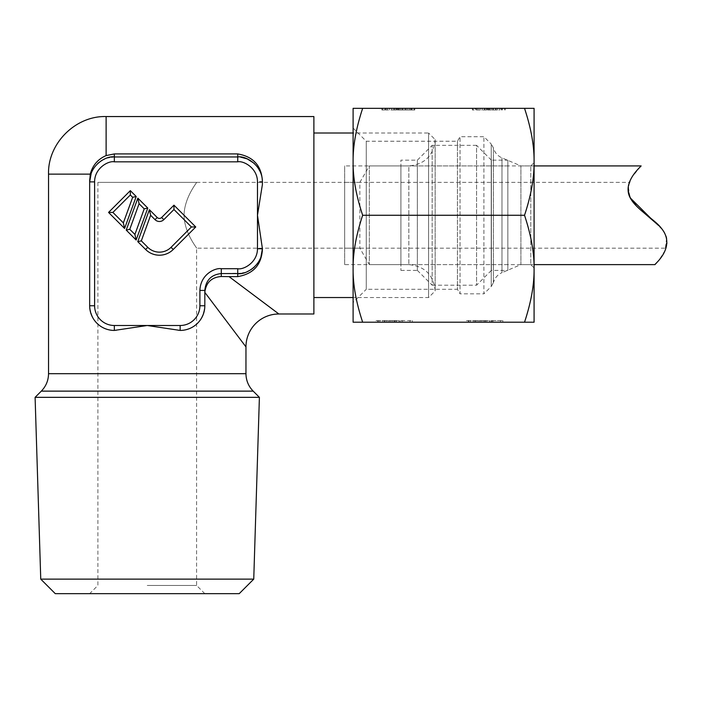 <?xml version="1.0" encoding="UTF-8"?>
<svg xmlns="http://www.w3.org/2000/svg" width="702" height="702" viewBox="0 0 702 702"><rect width="100%" height="100%" fill="white"/><g stroke="black" fill="none" stroke-linecap="round" stroke-linejoin="round"><path stroke-width="0.53" stroke-dasharray="3.51 2.63" d="M239.207 593.664L55.282 593.664M253.747 579.132L40.751 579.132M147.244 585.442L196.604 585.442L147.244 585.442M196.604 182.371L147.244 182.371L196.604 182.371C197.157 182.38 184.38 197.332 184.038 215.268C184.38 233.213 197.157 248.157 196.604 248.175C197.157 248.157 184.38 233.213 184.038 215.268C184.38 233.213 197.157 248.157 196.604 248.175C197.157 248.157 184.38 233.213 184.038 215.268C184.38 197.332 197.157 182.38 196.604 182.371L359.854 182.371L359.854 248.175L359.854 182.371L369.349 165.918L369.349 264.628L369.349 165.918L408.836 165.918L408.836 264.628L408.836 165.918C424.824 164.356 433.599 155.581 435.161 139.593L435.161 290.953L435.161 139.593L428.58 133.011L428.58 297.534L353.106 297.534M204.826 593.664L196.604 585.442L196.604 248.175L359.854 248.175L369.349 264.628L408.836 264.628C424.824 266.19 433.599 274.956 435.161 290.953L428.58 297.534L428.58 133.011L353.106 133.011L353.106 322.209L534.082 322.209L534.082 161.802C534.266 177.659 531.081 195.481 524.526 215.268C531.081 235.056 534.266 252.878 534.082 268.743C534.266 284.6 531.081 302.422 524.526 322.209M313.882 133.011L313.882 297.534L313.882 133.011M278.861 313.987L229.054 276.623L237.732 276.623C253.483 273.912 261.714 264.645 262.408 248.833L257.476 215.268L257.476 248.666C257.529 262.653 243.331 270.033 237.732 268.708L221.279 268.708C216.19 267.567 200.518 273.552 199.894 290.426L204.826 290.426L204.826 305.756L204.835 292.418M262.408 184.45L257.476 215.268L257.476 181.879C257.529 167.892 243.331 160.504 237.732 161.829L237.732 153.922C253.483 156.634 261.714 165.9 262.408 181.713L262.408 184.45M106.116 116.558L106.116 155.581L114.347 153.922L237.732 153.922M313.882 313.987L313.882 116.558M106.116 155.581C97.92 159.143 92.629 165.33 90.251 174.14L89.663 179.484L89.663 305.756C91.418 321.086 99.64 329.308 114.347 330.431L116.427 330.431L114.347 330.431C99.64 329.308 91.418 321.086 89.663 305.756L89.663 181.879L89.663 305.756A24.675 24.675 0 0 0 114.347 330.431L147.244 325.5L114.347 325.5L114.347 330.431M199.894 290.426L199.894 305.756L204.826 305.756C203.08 321.086 194.858 329.308 180.151 330.431L147.244 325.5L180.151 325.5L180.151 330.431L178.071 330.431L180.151 330.431C194.858 329.308 203.08 321.086 204.826 305.756L204.826 292.831M245.963 346.885L245.244 345.937M243.129 343.12L238.575 337.048M238.505 336.942L204.844 292.067C206.16 282.432 211.644 277.246 221.279 276.509L221.279 273.569C211.311 274.587 205.826 280.212 204.826 290.426M259.398 397.341L35.1 397.341M114.347 325.5A19.744 19.744 0 0 1 94.603 305.756L94.603 181.879C94.551 167.892 108.749 160.504 114.347 161.829L237.732 161.829M204.826 305.756A24.675 24.675 0 0 1 180.151 330.431M147.244 182.371L97.894 182.371L147.244 182.371M91.234 173.148L91.602 172.209M91.769 171.823L94.437 167.155L97.797 163.399M101.36 160.697L108.248 157.739M109.758 157.406L111.39 157.151M113.119 157.002L237.732 156.967M237.811 156.967L240.689 157.151M254.282 163.399L257.634 167.155M260.31 171.823L261.925 176.939L262.408 181.879L259.731 181.879M262.408 248.833L257.476 248.666M229.054 276.623L221.279 276.509M260.846 257.397L257.634 263.39L254.282 267.146M250.711 269.849L243.831 272.797M242.322 273.139L221.279 273.569L221.279 268.708M400.903 270.384L417.357 270.384L417.357 160.161L400.903 160.161L400.903 270.384L400.903 160.161M417.357 270.384L432.16 285.196L432.16 145.349L417.357 160.161L417.357 270.384M432.16 285.196L476.579 285.196L476.579 145.349L432.16 145.349L432.16 285.196M491.391 160.161L476.579 145.349L476.579 285.196L491.391 270.384L491.391 160.161L491.391 270.384L507.844 270.384L507.844 160.161L491.391 160.161M400.903 165.918L400.903 264.628L400.903 165.918L507.844 165.918L507.844 264.628L507.844 165.918M507.844 264.628L400.903 264.628M507.844 160.161L507.844 270.384M628.15 190.804L629.413 182.371L344.656 182.371L344.656 248.175L665.935 248.175L666.584 238.364M665.97 236.144L664.311 232.494M662.451 229.642L663.451 231.09M641.698 210.863L636.538 206.142M629.869 197.122L629.185 195.489M534.082 165.918L344.656 165.918L344.656 264.628L534.082 264.628M640.514 166.523L631.791 177.422L628.334 186.381L629.817 197.016M630.457 198.289L632.239 201.132M635.161 204.694L642.479 211.513M643.637 212.469L650.333 217.874M651.017 218.436L662.741 230.045M663.969 231.906L666.014 236.267M666.575 238.303L665.119 250.368L659.204 259.828M658.888 260.223L656.484 262.996M344.656 264.628L344.656 165.918M344.656 248.175L344.656 182.371M629.413 182.371L628.114 190.4M650.543 218.05L653.931 220.876M664.759 233.318L666.444 237.732M666.9 243.471L665.935 248.175M353.106 128.08L366.268 141.234L366.268 289.303L353.106 302.465M457.432 141.234L457.432 289.303L366.268 289.303L366.268 141.234L457.432 141.234L460.047 136.715L483.906 136.715L491.242 144.05L491.242 286.495L483.906 293.831L483.906 136.715L483.906 293.831L460.047 293.831L460.047 136.715L460.047 293.831L457.432 289.303L457.432 141.234M493.401 282.687L493.401 147.859L493.401 282.687L491.242 286.495L491.242 144.05L493.401 147.859C494.691 152.536 497.551 155.87 501.974 157.871L520.919 165.918L530.791 165.918L530.791 264.628L520.919 264.628L520.919 165.918L520.919 264.628L501.974 272.666L501.974 157.871L501.974 272.666C497.551 274.666 494.691 278.01 493.401 282.687M530.791 165.918L534.082 162.627L534.082 267.918L530.791 264.628L530.791 165.918M353.106 215.268L353.106 161.802C352.922 145.946 356.107 128.124 362.662 108.336L353.106 108.336L353.106 161.802C352.922 177.659 356.107 195.481 362.662 215.268C356.107 235.056 352.922 252.878 353.106 268.743C352.922 284.6 356.107 302.422 362.662 322.209M534.082 108.336L524.526 108.336C531.081 128.124 534.266 145.946 534.082 161.802L534.082 108.336M362.662 108.336L524.526 108.336M398.701 108.336L405.703 108.336L398.701 108.336L398.701 109.977L394.498 109.977L405.703 109.977L398.701 109.977M409.205 108.336L400.798 108.336L410.6 108.336L409.205 108.336L409.205 109.977L405.703 109.977L412.004 109.977L407.099 109.977L409.205 109.977L409.205 108.336M414.101 108.336L412.004 108.336L414.803 108.336L414.101 108.336L414.101 109.977L412.004 109.977L414.803 109.977L414.101 109.977L414.101 108.336M390.996 108.336L395.902 108.336L387.504 108.336L390.996 108.336L390.996 109.977L395.902 109.977L390.996 109.977M384.696 108.336L387.504 108.336L382.599 108.336L384.696 108.336L384.696 109.977L387.504 109.977L382.599 109.977L384.696 109.977L384.696 108.336M381.897 108.336L382.599 108.336L381.897 108.336L381.897 109.977L382.599 109.977L381.897 109.977L381.897 108.336M387.504 108.336L389.601 108.336L386.1 108.336L387.504 108.336L387.504 109.977L389.601 109.977L386.1 109.977L387.504 109.977L387.504 108.336M385.398 108.336L386.1 108.336L385.398 108.336L385.398 109.977L386.1 109.977L385.398 109.977L385.398 108.336M393.804 108.336L394.498 108.336L393.804 108.336L393.804 109.977L394.498 109.977L393.804 109.977L393.804 108.336M489.189 108.336L496.191 108.336L489.189 108.336L489.189 109.977L472.385 109.977L489.189 109.977M499.692 108.336L491.286 108.336L501.088 108.336L499.692 108.336L499.692 109.977L497.586 109.977L499.692 109.977L499.692 108.336M504.589 108.336L502.492 108.336L505.291 108.336L504.589 108.336L504.589 109.977L504.589 108.336M481.484 108.336L486.389 108.336L477.983 108.336L481.484 108.336L481.484 109.977M475.184 108.336L477.983 108.336L473.087 108.336L475.184 108.336L475.184 109.977L475.184 108.336M472.385 108.336L473.087 108.336L472.385 108.336L472.385 109.977L472.385 108.336M477.983 108.336L480.089 108.336L476.588 108.336L477.983 108.336L477.983 109.977L477.983 108.336M475.886 108.336L476.588 108.336L475.886 108.336L475.886 109.977L475.886 108.336M484.283 108.336L484.985 108.336L484.283 108.336L484.283 109.977L484.283 108.336M399.403 108.336L397.999 108.336L399.403 108.336L399.403 109.977L397.306 109.977L407.099 109.977L399.403 109.977L399.403 108.336M397.306 108.336L397.999 108.336L397.306 108.336L397.306 109.977M411.302 108.336L410.6 108.336L411.302 108.336L411.302 109.977L411.302 108.336M489.891 108.336L488.487 108.336L489.891 108.336L489.891 109.977L487.785 109.977L497.586 109.977L489.891 109.977L489.891 108.336M487.785 108.336L488.487 108.336L487.785 108.336L487.785 109.977M501.79 108.336L501.088 108.336L501.79 108.336L501.79 109.977L501.79 108.336M362.662 215.268L524.526 215.268M396.165 322.209L399.175 322.209L399.175 320.56L395.884 320.56L396.165 322.209M401.474 322.209L399.175 322.209L399.175 320.56L412.337 320.56L394.664 320.56L396.314 320.56L396.314 322.209L412.337 322.209L401.474 322.209L401.474 320.56M486.653 322.209L489.663 322.209L489.663 320.56L486.653 320.56L486.802 322.209L502.825 322.209L489.663 322.209L489.663 320.56L502.825 320.56L485.152 320.56L486.653 320.56L486.653 322.209M376.14 322.209L377.79 322.209L376.14 322.209L376.14 320.56L384.52 320.56L376.14 320.56L376.14 322.209M378.273 322.209L384.52 322.209L378.273 322.209L378.273 320.56M384.95 322.209L394.392 322.209L384.793 322.209L384.95 320.56L394.392 320.56L384.95 320.56M466.628 322.209L468.269 322.209L466.628 322.209L466.628 320.56L475.008 320.56L466.628 320.56L466.628 322.209M468.761 322.209L475.008 322.209L468.761 322.209L468.761 320.56M475.438 322.209L484.88 322.209L475.28 322.209L475.438 320.56L484.88 320.56L475.438 320.56M502.825 322.209L502.825 320.56L502.825 322.209M412.337 322.209L412.337 320.56L412.337 322.209M534.082 267.918L534.082 162.627M396.604 108.336L396.604 109.977M402.202 108.336L402.202 109.977M405.703 108.336L405.703 109.977L405.703 108.336M412.004 108.336L412.004 109.977L412.004 108.336M414.803 108.336L414.803 109.977L414.803 108.336M400.798 108.336L400.798 109.977M395.902 108.336L395.902 109.977L395.902 108.336M382.599 108.336L382.599 109.977L382.599 108.336M389.601 108.336L389.601 109.977M386.1 108.336L386.1 109.977L386.1 108.336M391.698 108.336L391.698 109.977M394.498 108.336L394.498 109.977L394.498 108.336M402.904 108.336L402.904 109.977L402.904 108.336M397.999 108.336L397.999 109.977L397.999 108.336M405.001 108.336L405.001 109.977L405.001 108.336M407.099 108.336L407.099 109.977L407.099 108.336M410.6 108.336L410.6 109.977L410.6 108.336M487.091 108.336L487.091 109.977M492.69 108.336L492.69 109.977M496.191 108.336L496.191 109.977L496.191 108.336M502.492 108.336L502.492 109.977L502.492 108.336M505.291 108.336L505.291 109.977L505.291 108.336M491.286 108.336L491.286 109.977M486.389 108.336L486.389 109.977L486.389 108.336M473.087 108.336L473.087 109.977L473.087 108.336M480.089 108.336L480.089 109.977M476.588 108.336L476.588 109.977L476.588 108.336M482.186 108.336L482.186 109.977M484.985 108.336L484.985 109.977L484.985 108.336M493.392 108.336L493.392 109.977L493.392 108.336M488.487 108.336L488.487 109.977L488.487 108.336M495.489 108.336L495.489 109.977L495.489 108.336M497.586 108.336L497.586 109.977L497.586 108.336M501.088 108.336L501.088 109.977L501.088 108.336M245.963 373.683L48.535 373.683M90.251 174.14L48.535 174.14M253.185 391.128L41.304 391.128M199.894 305.756A19.744 19.744 0 0 1 180.151 325.5M114.347 153.922L114.347 161.829M94.603 181.879L89.663 181.879M237.732 268.708L237.732 276.623M94.603 305.756L89.663 305.756M485.31 322.209L485.31 320.56M491.962 322.209L491.962 320.56M500.517 322.209L500.517 320.56M492.953 322.209L492.953 320.56M491.312 322.209L491.312 320.56M489.952 322.209L489.952 320.56M468.269 322.209L468.269 320.56L468.269 322.209M470.252 322.209L470.252 320.56M474.85 322.209L474.85 320.56M473.359 322.209L473.359 320.56M480.036 322.209L480.036 320.56M476.93 322.209L476.93 320.56M478.632 322.209L478.632 320.56M480.124 322.209L480.124 320.56M484.722 322.209L484.722 320.56M483.23 322.209L483.23 320.56M481.528 322.209L481.528 320.56M394.822 322.209L394.822 320.56M410.029 322.209L410.029 320.56M402.465 322.209L402.465 320.56M400.824 322.209L400.824 320.56M399.464 322.209L399.464 320.56M377.79 322.209L377.79 320.56L377.79 322.209M379.764 322.209L379.764 320.56M384.371 322.209L384.371 320.56M382.88 322.209L382.88 320.56M389.557 322.209L389.557 320.56M386.442 322.209L386.442 320.56M388.145 322.209L388.145 320.56M389.636 322.209L389.636 320.56M394.234 322.209L394.234 320.56M392.751 322.209L392.751 320.56M391.049 322.209L391.049 320.56M97.894 182.371L97.894 585.442L89.663 593.664M485.152 322.209L485.152 320.56M475.008 322.209L475.008 320.56M475.28 322.209L475.28 320.56M484.88 322.209L484.88 320.56M394.664 322.209L394.664 320.56M384.52 322.209L384.52 320.56M384.793 322.209L384.793 320.56M394.392 322.209L394.392 320.56"/><path stroke-width="1.05" d="M253.747 579.132L40.751 579.132L55.282 593.664L239.207 593.664L253.747 579.132L259.398 397.341L253.185 391.128L41.304 391.128L35.1 397.341L259.398 397.341M313.882 133.011L353.106 133.011L353.106 128.08L353.106 215.268L353.106 108.336L534.082 108.336L534.082 161.802C534.266 145.946 531.081 128.124 524.526 108.336M353.106 297.534L313.882 297.534M114.347 161.829C108.749 160.504 94.551 167.892 94.603 181.879L94.603 305.756A19.744 19.744 0 0 0 114.347 325.5L180.151 325.5A19.744 19.744 0 0 0 199.894 305.756L199.894 290.426C200.535 273.517 216.207 267.567 221.279 268.708L221.279 273.569L237.732 273.569C244.735 275.202 262.46 266.076 262.408 248.666L257.476 215.268L257.476 181.879C257.529 167.892 243.331 160.504 237.732 161.829L114.347 161.829L114.347 156.967C107.345 155.344 89.61 164.47 89.663 181.879L89.663 305.756A24.675 24.675 0 0 0 114.347 330.431L147.244 325.5L180.151 330.431A24.675 24.675 0 0 0 204.826 305.756L204.826 290.426C205.826 280.212 211.311 274.587 221.279 273.569L221.279 276.509L229.054 276.623L278.861 313.987L313.882 313.987L313.882 116.558L106.116 116.558C75.526 115.628 47.604 143.541 48.535 174.14L48.535 373.683L245.954 373.683L245.963 346.885A32.906 32.906 135 0 1 278.861 313.987L276.088 314.101M94.603 181.879L89.663 181.879L90.251 174.14C92.629 165.33 97.911 159.143 106.116 155.581L114.347 153.922L237.732 153.922C253.483 156.634 261.714 165.9 262.408 181.713L262.408 181.879C262.46 164.47 244.735 155.344 237.732 156.967L237.811 156.967M204.835 292.418L245.963 346.885M245.244 345.937L243.129 343.12M221.279 276.509C211.644 277.246 206.16 282.432 204.844 292.067L204.826 292.831M89.663 181.879L91.234 173.148M221.279 268.708L237.732 268.708C243.331 270.033 257.529 262.653 257.476 248.666L257.476 215.268L262.408 184.45L262.408 181.879L259.731 181.879M137.846 198.139L126.22 230.089L136.144 240.014L147.771 208.064L137.846 198.139L139.084 203.72L129.773 229.308L134.907 234.442L144.217 208.854L139.084 203.72M145.621 249.491A19.524 19.524 0 0 0 173.227 249.491L195.753 226.965L173.964 205.177L161.644 217.497A3.141 3.141 0 0 1 157.195 217.497L149.403 209.696L137.767 241.646L145.621 249.491L147.789 247.323A16.453 16.453 0 0 0 171.051 247.323L191.418 226.965L173.964 209.512L163.812 219.665A6.213 6.213 0 0 1 155.028 219.665L150.632 215.268L141.321 240.856L147.789 247.323M130.335 190.637L108.547 212.425L124.587 228.466L136.214 196.516L130.335 190.637L130.335 194.972L112.89 212.425L123.35 222.885L132.669 197.297L130.335 194.972M108.547 212.425L112.89 212.425M136.214 196.516L132.669 197.297M124.587 228.466L123.35 222.885M136.144 240.014L134.907 234.442M126.22 230.089L129.773 229.308M147.771 208.064L144.217 208.854M173.964 205.177L173.964 209.512M195.753 226.965L191.418 226.965M137.767 241.646L141.321 240.856M149.403 209.696L150.632 215.268M106.116 116.558L106.116 155.581L105.66 155.774M199.894 290.426L204.826 290.426M257.476 248.666L262.408 248.833C261.714 264.645 253.483 273.912 237.732 276.623L229.054 276.623M97.797 163.399L101.36 160.697M108.248 157.739L109.758 157.406M111.39 157.151L113.119 157.002M240.689 157.151L247.192 158.871L254.282 163.399M257.634 167.155L260.31 171.823M260.846 257.397L262.408 248.833M254.282 267.146L250.711 269.849M243.831 272.797L242.322 273.139M666.584 238.364L665.97 236.144M664.311 232.494L662.451 229.642M653.931 220.876L659.854 226.509L641.698 210.863M636.538 206.142L629.869 197.122M629.185 195.489L628.15 190.804M534.082 264.628L654.94 264.628C653.571 264.979 677.298 247.165 661.152 227.992C653.606 217.892 629.238 205.958 628.176 191.155C626.798 178.22 641.18 166.295 641.119 165.918L534.082 165.918M641.119 165.918L640.514 166.523M629.817 197.016L630.457 198.289M632.239 201.132L635.161 204.694M642.479 211.513L643.637 212.469M650.333 217.874L651.017 218.436M662.741 230.045L663.969 231.906M666.014 236.267L666.575 238.303M656.484 262.996L654.94 264.628M628.114 190.4L630.177 197.753M630.264 197.929L650.543 218.05M663.451 231.09L664.759 233.318M666.444 237.732L666.9 243.471M524.526 322.209L534.082 322.209L534.082 268.743C534.266 252.878 531.081 235.056 524.526 215.268C531.081 195.481 534.266 177.659 534.082 161.802L534.082 268.743C534.266 284.6 531.081 302.422 524.526 322.209L362.662 322.209C356.107 302.422 352.922 284.6 353.106 268.743L353.106 215.268M362.662 322.209L353.106 322.209L353.106 268.743C352.922 252.878 356.107 235.056 362.662 215.268L524.526 215.268M362.662 215.268C356.107 195.481 352.922 177.659 353.106 161.802C352.922 145.946 356.107 128.124 362.662 108.336M245.954 373.683L245.963 373.683C246.06 380.458 248.464 386.275 253.185 391.128M48.535 174.14L90.251 174.14M180.151 325.5L180.151 330.431M114.347 325.5L114.347 330.431M173.227 249.491L171.051 247.323M157.195 217.497L155.028 219.665M161.644 217.497L163.812 219.665M94.603 305.756L89.663 305.756M237.732 153.922L237.732 156.967L114.347 156.967L114.347 153.922M199.894 305.756L204.826 305.756M237.732 268.708L237.732 276.623M237.732 161.829L237.732 156.967M40.751 579.132L35.1 397.341M41.304 391.128C46.025 386.275 48.438 380.458 48.535 373.683M278.861 313.987L275.649 314.136"/></g></svg>
